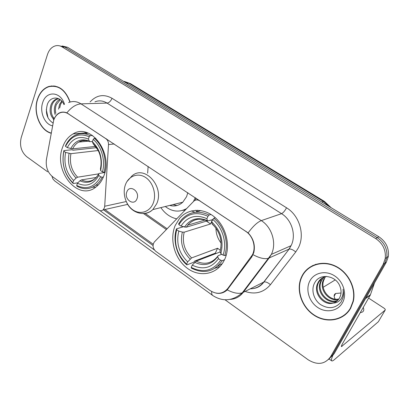 <?xml version="1.0" encoding="UTF-8"?>
<svg xmlns="http://www.w3.org/2000/svg" width="409" height="409" viewBox="0 0 409 409"><rect width="100%" height="100%" fill="white"/><g stroke="black" fill="none" stroke-linecap="round" stroke-linejoin="round"><path stroke-width="0.61" d="M106.248 138.682L105.89 138.717C107.685 140.052 108.559 142.01 108.508 144.587L104.694 206.254L104.315 208.063L103.048 209.924C101.642 211.003 100.139 211.013 98.543 209.95L52.649 176.785C47.613 172.547 45.547 166.744 46.447 159.372L53.671 120.338C54.888 116.81 56.877 114.367 59.632 113.007C62.531 111.723 65.44 112.01 68.354 113.855L68.727 113.835M175.251 225.39C169.326 239.101 174.428 258.217 186.555 267.706C198.595 277.353 215.569 275.134 223.294 262.051L224.602 259.577C230.799 246.581 226.581 227.655 215.241 217.665C203.963 207.562 188.135 208.196 179.566 218.38L175.251 225.39M62.567 147.327C53.196 171.218 78.073 201.785 95.921 187.036C99.392 184.382 102.03 180.676 103.835 175.916C113.503 153.032 90.629 122.577 73.099 133.912C68.252 136.672 64.745 141.146 62.567 147.327M197.21 210.707L195.599 210.272M197.547 210.236L196.208 211.959M176.703 218.861C170.328 217.414 165.042 213.662 160.849 207.608M191.545 210.886L194.827 212.312M245.686 231.31L199.582 200.773C197.414 199.5 195.451 199.669 193.697 201.289L154.29 242.046C152.271 245.323 152.767 248.411 155.763 251.3L209.945 290.451C216.852 294.787 222.803 294.132 227.798 288.483L252.307 254.986C256.371 247.527 253.145 236.008 245.686 231.31L245.983 231.208M147.634 173.181L148.135 166.417M105.89 138.717L68.354 113.855M70.113 102.025C65.506 89.668 58.369 84.489 48.712 86.498C43.431 88.4 39.678 92.654 37.454 99.254C32.868 112.582 40.056 130.543 51.166 133.257M302.082 275.824L301.152 277.813C295.85 290.456 301.857 307.558 314.46 315.503C326.98 323.601 343.79 320.564 350.671 308.248L353.279 301.479C356.449 288.181 348.335 272.179 335.487 266.095C322.675 259.879 307.905 264.465 302.082 275.824M342.277 316.5L345.145 314.848M50.588 86.294L51.739 85.905M305.221 271.658L307.363 269.045M54.821 117.71C55.915 115.461 57.465 113.85 59.469 112.879C61.774 111.831 64.244 111.821 66.887 112.848L248.12 232.879C253.473 238.595 255.374 245.144 253.825 252.532L251.755 256.959L227.225 289.874C223.968 292.885 220.221 293.959 215.983 293.105M328.514 359.501L334.117 353.775L386.341 262.195L384.792 263.222L386.796 257.46C387.625 249.142 384.445 242.537 377.256 237.639L64.862 47.107L59.438 45.798L64.862 47.107L377.256 237.639C384.445 242.537 387.625 249.142 386.796 257.46L384.792 263.222L332.369 355.247L384.792 263.222L383.223 264.26L385.237 258.468C386.065 250.103 382.865 243.457 375.646 238.529L62.117 46.917C60.046 45.685 57.914 45.297 55.721 45.762C51.861 46.784 49.116 49.699 47.48 54.494L21.232 137.506C19.402 145.446 21.217 151.836 26.672 156.673L47.633 171.8M154.459 250.006L99.944 210.625M153.032 245.497L103.288 209.694M225.042 299.797L308.274 359.854C317.496 365.411 324.94 364.373 330.6 356.74L383.223 264.26M312.788 265.482L310.109 267.328M54.111 85.941L52.935 86.12M386.341 262.195L388.335 256.463C389.163 248.191 385.999 241.627 378.846 236.76L67.587 47.291L62.178 45.987M55.287 86.12L54.106 86.192M69.929 102.081C65.363 89.862 58.303 84.75 48.748 86.744C43.528 88.625 39.816 92.833 37.618 99.367C33.073 112.562 40.2 130.353 51.207 133.027M58.553 109.188L59.515 104.515L61.713 101.003M59.688 107.935L60.552 104.484L62.188 101.565M55.113 114.571C54.029 111.228 54.095 107.915 55.307 104.643C56.253 102.245 57.761 100.481 59.832 99.351M55.813 113.344C55.118 110.302 55.302 107.388 56.365 104.612L60.281 99.673M53.334 118.871C50.051 115.082 49.285 110.379 51.038 104.77C52.209 101.872 54.08 99.944 56.657 98.993L58.569 98.641M53.778 118.114C51.013 114.31 50.455 109.852 52.112 104.74C53.277 101.846 55.149 99.924 57.725 98.968L58.732 98.717M64.479 104.295C60.783 91.222 46.038 90.466 42.654 102.725C39.412 111.984 44.734 124.52 52.51 125.798M63.962 104.586C60.542 95.885 50.327 96.028 47.413 104.213C45.072 112.761 46.938 119.029 53.017 123.007M48.017 117.823L46.278 109.607M315.86 264.291L312.911 265.753M350.411 308.074L352.987 301.402C356.137 288.243 348.115 272.399 335.4 266.366C322.721 260.206 308.095 264.735 302.323 275.988L301.397 277.977C296.157 290.497 302.113 307.415 314.593 315.273C326.98 323.274 343.611 320.257 350.411 308.074M338.657 299.296C329.547 302.312 318.872 290.053 323.202 280.38L325.595 276.602M338.923 298.938C329.879 301.515 319.664 289.439 323.902 279.966L324.613 278.478M337.491 300.579C328.269 305.451 315.676 292.537 320.365 282.057L321.08 280.554M337.803 300.278C328.58 304.669 316.479 291.914 321.08 281.632L321.791 280.134L324.393 276.97M333.084 303.069C335.927 302.22 338.09 300.492 339.582 297.89L340.605 295.38C341.336 292.655 341.198 289.874 340.186 287.021C336.679 275.461 320.063 272.783 314.961 282.353C310.717 289.168 313.437 299.439 320.339 304.449C328.488 309.373 335.406 308.57 341.091 302.046L342.982 297.742L343.345 295.988L343.534 292.946L343.054 289.24C343.55 293.279 342.716 296.704 340.554 299.531C338.637 301.878 336.147 303.054 333.084 303.069C323.867 306.044 313.11 293.57 317.481 283.759L318.197 282.246C320.007 279.107 322.788 277.159 326.54 276.402M336.5 301.402C327.374 307.778 313.233 294.444 318.207 283.33L318.923 281.821L322.875 277.65M309.828 280.998C305.359 289.337 308.918 301.551 317.527 307.353C326.065 313.284 337.814 311.29 342.486 302.783C347.287 294.368 343.54 281.591 334.603 275.87C325.738 270.022 314.173 272.573 309.828 280.998M344.935 314.618L347.558 312.558M103.4 177.025L102.184 177.225L100.655 176.785C94.602 187.225 86.606 190.108 76.672 185.446L77.459 183.252C86.284 187.266 93.4 184.684 98.809 175.497L98.63 173.973L98.952 173.472L104.898 172.491M96.253 177.47L81.452 179.894L79.903 180.804L77.459 183.252M77.955 182.751L73.257 183.539L72.858 182.716C64.489 174.27 61.493 163.769 63.881 151.218L65.624 152.429C63.579 163.6 66.248 172.961 73.635 180.522L76.079 178.089L77.628 177.184L98.63 173.871M98.252 150.522L70.926 153.677L65.624 152.429M63.881 151.218L63.87 150.609L71.79 149.745L73.16 150.226L96.524 147.659M92.454 187.256L95.793 187.138M104.004 172.337C107.398 160.584 103.037 145.379 94.269 138.329L93.175 139.403C101.514 146.187 105.655 160.65 102.47 171.887L104.004 172.337L104.97 172.184M95.824 138.186L94.269 138.329M76.672 185.446L77.066 186.269C83.589 189.756 89.806 189.439 95.711 185.323C98.37 183.319 100.527 180.62 102.184 177.225M63.87 150.609C61.34 163.743 64.469 174.725 73.257 183.539M102.47 171.887L100.614 170.609C102.884 159.035 100.128 149.403 92.347 141.708L93.175 139.403M98.809 175.497L100.655 176.785M73.635 180.522L72.858 182.716M92.347 141.708L93.201 143.815L98.165 150.359M100.502 168.799L100.614 170.609M88.119 133.089L84.852 133.84M90.297 135.67C84.77 132.956 79.458 132.951 74.372 135.66C70.558 137.828 67.613 141.202 65.527 145.793L65.537 146.391C71.1 135.793 78.988 132.577 89.203 136.739L90.297 135.67L92.552 135.476M89.203 136.739L88.385 139.045C79.336 135.435 72.306 138.288 67.291 147.603L65.537 146.391M92.403 141.55L89.663 141.647L88.385 139.045M67.291 147.603L72.597 148.871L95.573 146.402M215.952 228.13C215.993 233.692 217.716 238.687 221.121 243.11M224.531 259.735L222.276 260.651L220.691 260.231C212.966 270.891 203.135 273.284 191.202 267.404L192.23 265.129C202.838 270.211 211.586 268.064 218.472 258.692L217.706 256.622L218.099 255.702L221.79 254.26M220.195 251.929L196.156 261.152L192.23 265.129M215.855 253.59L215.328 253.156L194.658 261.049L193.697 262.266L186.862 264.889L186.652 264.148C176.754 254.388 173.447 242.895 176.719 229.664L178.805 231.116C175.977 242.89 178.932 253.145 187.67 261.872L191.596 257.921L217.593 248.232L220.374 250.339M212.399 219.725L210.574 223.963L184.183 232.189L182.358 232.087L178.805 231.116M196.887 219.418L194.331 220.17M217.925 265.988L222.291 263.616M184.735 227.118L185.072 227.189M214.929 268.278L220.098 266.361M224.648 255.564C229.168 243.243 224.321 226.53 213.846 218.222L212.741 219.459C222.701 227.445 227.312 243.355 223.063 255.139L224.648 255.564L226.335 254.894M215.354 217.767L213.846 218.222M191.202 267.404L191.407 268.14C203.897 274.352 214.188 271.857 222.271 260.656L224.526 259.741M176.719 229.664L176.478 228.835C172.496 240.87 176.99 256.504 186.862 264.889M176.478 228.835L183.416 226.76M223.063 255.139L220.834 253.6C223.968 241.371 220.911 230.794 211.657 221.872L212.741 219.459M218.472 258.692L220.691 260.231M187.67 261.872L186.652 264.148M211.657 221.872L212.245 224.178C217.056 228.595 219.95 234.132 220.921 240.778M220.947 247.394L220.052 251.545L220.834 253.6M200.88 210.553L195.65 212.215M209.081 215.037C198.242 210.032 189.009 211.627 181.381 219.827L178.636 223.82L178.881 224.638C185.957 213.749 195.655 210.957 207.976 216.274L209.081 215.037L211.018 214.48M207.976 216.274L206.903 218.682C195.988 214.05 187.348 216.519 180.977 226.085L178.881 224.638M212.654 219.648L207.537 221.008L206.903 218.682M180.977 226.085L186.361 227.184L207.245 220.87M206.371 221.131L210.574 223.963M217.593 248.232L215.328 253.156M136.954 198.861C140.236 191.346 129.566 184.05 126.862 191.867C123.646 199.27 134.137 206.637 136.954 198.861M169.684 205.43C174.587 206.739 178.958 205.661 182.797 202.199L186.591 196.637L187.803 192.68M193.421 201.576L195.282 197.634M195.124 200.287L196.105 198.181M173.058 204.597L176.964 205.533M182.593 210.39L186.034 209.214M165.251 206.525C172.312 211.821 179.449 212.501 186.662 208.564M171.294 205.799L170.349 205.267M341.029 293.018L335.651 293.473C333.816 294.541 333.667 296.428 335.201 299.143M333.274 354.48C331.546 358.233 331.034 360.365 331.735 360.881C332.22 361.152 333.151 360.697 334.531 359.511L378.361 321.725L385.201 310.068L341.438 346.612C341.203 346.357 341.587 345.344 342.584 343.57L370.319 295.078L365.58 298.596M385.201 310.068C385.534 309.598 385.079 308.923 383.836 308.043L368.596 298.095M360.247 312.686L362.205 312.139C363.846 311.223 364.189 309.664 363.238 307.456M335.247 279.894L323.212 287.261M374.516 282.926L370.319 295.078M199.899 200.691L199.582 200.773M251.07 256.975L252.036 256.566M114.244 143.978L108.508 144.587M198.856 200.001L198.278 200.144M126.207 201.55L104.694 206.254M90.077 101.974C96.504 95.021 103.825 93.794 112.025 98.288L286.53 207.787C284.894 210.87 283.233 212.828 281.54 213.662L107.04 103.078C103.027 100.64 98.993 100.225 94.939 101.841M286.53 207.787C299.562 215.538 305.272 235.057 298.263 247.977L295.733 251.975L270.431 284.705C263.662 292.553 255.236 294.807 245.144 291.459M253.059 254.71C259.372 258.074 264.439 259.286 268.263 258.35L288.933 249.153L291.075 245.681C296.464 235.293 291.862 219.878 281.54 213.662L261.295 220.615C272.036 227.225 276.883 243.503 271.331 254.403L269.122 258.038L243.145 292.471C239.786 296.755 235.466 299.061 230.185 299.393M54.126 117.874C53.201 118.426 53.083 119.147 53.778 120.031M248.12 232.879C253.038 226.223 257.43 222.133 261.295 220.615L81.008 103.86C76.135 104.218 71.427 107.209 66.887 112.848M211.678 291.551C211.509 293.585 211.903 294.93 212.854 295.579C222.915 301.954 232.716 301.044 242.251 292.844L263.718 282.087L289.143 249.076C290.952 248.815 293.151 249.781 295.733 251.975M212.726 295.487L54.75 180.982L52.95 179.024L51.938 176.233M227.225 289.874C233.36 293.028 238.365 294.015 242.251 292.844L271.331 254.403L291.075 245.681L289.143 249.076L263.933 282C265.784 281.627 267.951 282.532 270.431 284.705M46.631 158.375L46.273 160.589M68.63 102.557C72.761 100.87 76.887 101.304 81.008 103.86L107.04 103.078C109.142 102.736 110.803 101.135 112.025 98.288M153.196 244.234L104.878 209.51M375.646 238.529L378.846 236.76M62.117 46.917L67.587 47.291M330.6 356.74L332.369 355.247M250.374 288.82C255.809 288.662 260.257 286.418 263.718 282.087L263.933 282C261.157 285.886 257.368 288.105 252.563 288.657M85.052 132.163L84.898 132.945M143.513 213.549L166.361 229.551M329.306 206.606L323.325 201.386L128.774 83.17L123.421 81.279M126.499 83.155L128.774 83.17L130.497 83.635L324.434 201.402L331.198 207.757M324.434 201.402L321.678 201.964M81.452 179.894C86.059 182.112 90.43 181.821 94.571 179.014L97.081 176.489M70.926 153.677C69.31 162.981 71.544 170.819 77.628 177.184M100.43 169.101C102.322 159.014 99.908 150.584 93.201 143.815M79.903 180.804C87.628 184.178 93.871 181.903 98.63 173.973M69.049 153.441C67.332 163.211 69.673 171.427 76.079 178.089M89.249 141.156C81.355 138.099 75.184 140.589 70.726 148.625M85.885 140.522L82.173 140.737L78.692 142.092C76.135 143.59 74.106 145.849 72.597 148.871M196.156 261.152C204.664 265.073 211.826 263.483 217.644 256.371M184.183 232.189C181.939 242.01 184.413 250.589 191.596 257.921M220.052 251.545C222.67 240.886 219.996 231.632 212.026 223.8M194.699 262.312C203.979 266.602 211.647 264.705 217.706 256.622M182.358 232.087C179.975 242.394 182.567 251.392 190.139 259.071M207.297 220.615C197.782 216.678 190.195 218.83 184.536 227.067M200.246 219.142C195.221 219.234 191.069 221.238 187.787 225.16L186.361 227.184M153.114 203.406C156.739 194.756 153.201 182.47 145.67 177.516C138.186 172.429 128.794 175.814 125.537 184.444C122.168 192.997 125.537 204.761 132.813 209.817C140.036 215.001 149.597 212.138 153.114 203.406M142.833 213.539C146.611 213.646 149.945 212.332 152.828 209.587L156.719 203.708C164.658 186.622 144.617 164.52 132.025 175.865L126.948 181.586M182.45 210.43L185.354 209.914M197.312 199.94L197.68 199.219M342.098 346.305L341.474 345.871M365.876 298.079L370.518 294.638M127.69 204.382L103.048 209.924M252.307 254.986L253.084 254.654M87.219 132.756L73.099 133.912M301.561 277.588L301.152 277.813M385.237 258.468L388.335 256.463M145.18 213.426L167.117 228.769M124.351 81.427L130.497 83.635M57.725 98.968L56.657 98.993M353.356 301.136L352.987 301.402M323.902 279.966L323.202 280.38M321.08 281.632L320.365 282.057M318.207 283.33L317.481 283.759M98.375 184.853L95.711 185.323M88.462 141.146L78.692 142.092C82.025 140.052 85.68 139.904 89.663 141.647M205.057 219.996L187.787 225.16C192.854 219.035 199.434 217.654 207.537 221.008M182.797 202.199L152.828 209.587C144.796 217.031 131.688 213.304 126.754 202.685M182.654 210.369L185.4 209.868M334.153 296.208L335.651 293.473M331.735 360.881L329.138 359.036"/></g></svg>
